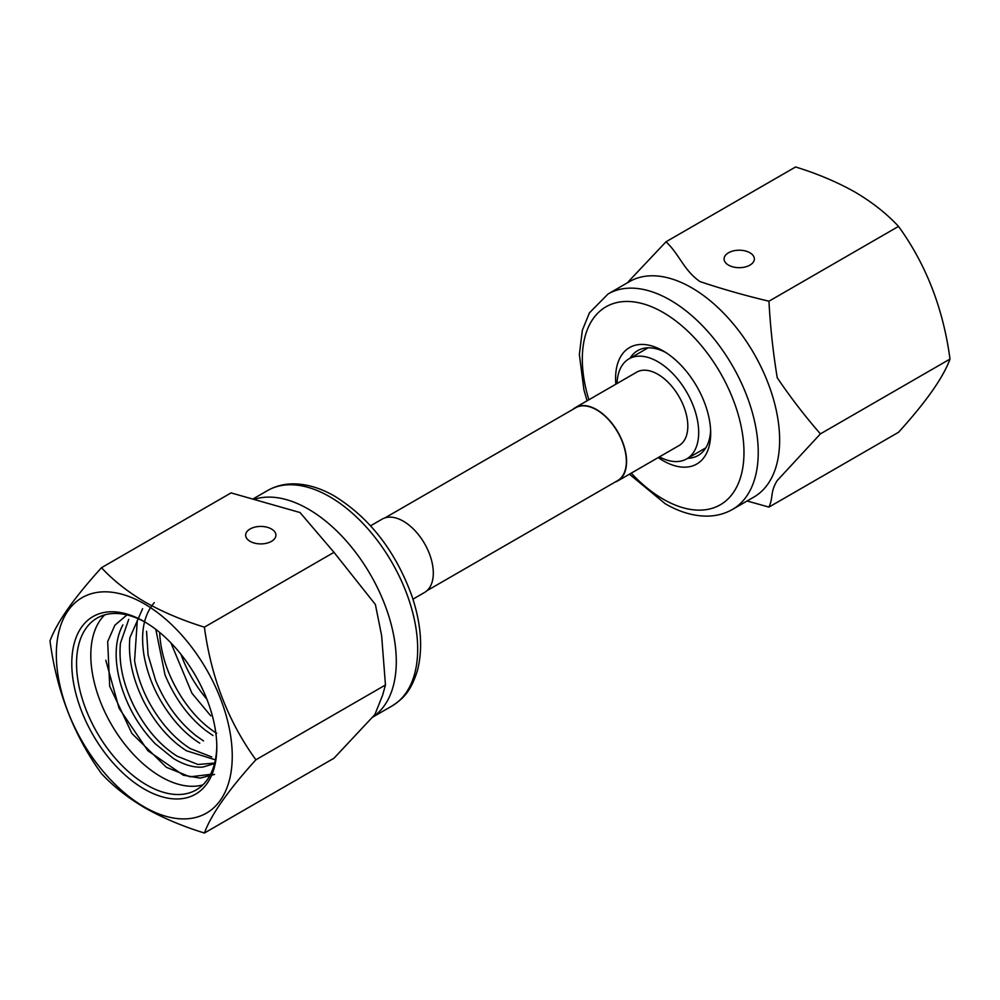 <?xml version="1.0" encoding="UTF-8"?>
<svg xmlns="http://www.w3.org/2000/svg" width="1000" height="1000" viewBox="0 0 1000 1000"><rect width="100%" height="100%" fill="white"/><g stroke="black" fill="none" stroke-linecap="round" stroke-linejoin="round"><path stroke-width="1.5" d="M427.038 590.65L617.65 480.6A42.025 24.262 -120 0 0 624.087 446.925A42.025 24.262 -120 0 0 596.638 409.888A42.025 24.262 -120 0 0 575.625 407.812L385.012 517.863M412.938 599.175L424.538 592.475A42.362 24.462 -120 0 0 433.312 573.088A42.362 24.462 -120 0 0 414.825 530.462A42.362 24.462 -120 0 0 382.175 519.113L370.575 525.8M250.087 528.987A15.125 8.738 180 0 1 266.575 527.1A15.125 8.738 180 0 1 275.912 535.175A15.125 8.738 180 0 1 271.475 541.35A15.125 8.738 180 0 1 254.988 543.237A15.125 8.738 180 0 1 245.65 535.175A15.125 8.738 180 0 1 250.087 528.987M144.288 621.638A102.537 59.2 -120 0 0 71.787 663.5A102.537 59.2 -120 0 0 144.288 789.087A102.537 59.2 -120 0 0 216.8 747.225A102.537 59.2 -120 0 0 144.288 621.638L144.288 621.638M145.488 622.35A99.175 57.263 -120 0 0 97.075 618.1A99.175 57.263 -120 0 0 81.875 697.575A99.175 57.263 -120 0 0 146.675 784.975A99.175 57.263 -120 0 0 196.262 789.887A99.175 57.263 -120 0 0 216.788 745.837M104.725 614.875A99.175 57.263 -120 0 0 98.25 695.863A99.175 57.263 -120 0 0 160.938 776.737A99.175 57.263 -120 0 0 202.875 784.875M231.05 492.9L300.012 512.525L333.988 552.337L375.4 604.513L381.625 635.612L385.462 684.987L382.6 695.25L374.875 714.575L333.988 758.213L204.412 833.025C211.062 814.725 228.225 790.312 255.888 759.8C228.312 721.737 211.15 677.513 204.412 627.15C182.662 620.45 162.85 612.075 144.975 602.025C127.75 591.85 113.25 580.413 101.475 567.712L231.05 492.9M144.288 806.938A124.4 71.825 -120 0 0 232.25 756.15A124.4 71.825 -120 0 0 144.288 603.8A124.4 71.825 -120 0 0 56.337 654.587A124.4 71.825 -120 0 0 144.288 806.938M101.475 567.712C73.9 598.1 56.737 622.513 50 640.938C56.65 691.087 73.812 735.312 101.475 773.6C113.25 786.3 127.75 797.738 144.975 807.913C162.85 817.962 182.662 826.338 204.412 833.025M210.512 774.375L190.05 776.825L166.375 767.312L131.888 733.438L109.7 686.213L107.675 641.6L114.887 625.2L126.962 614.9M170.9 642.837L191.962 693.275L210.763 715.85M180.95 654.287A85.475 49.35 -120 0 0 206.85 699.163M216.725 733.3C204.088 725.438 192.688 713.913 182.537 698.725C168.7 677.513 161.088 655.8 159.675 633.587M155.8 629.35L165.025 674.912C174.8 698.312 188.337 716.812 205.637 730.425L212.938 735.525M203.525 740.925L196.225 735.863C178.925 722.225 165.387 703.725 155.6 680.35L148.088 655.037L146.55 631.225M154.325 602.65C143.837 614.712 140.4 632.263 143.988 655.312C148.188 678.525 157.95 699.788 173.3 719.112C181.575 729.35 190.4 737.35 199.762 743.138M211.775 756.963L190.3 748.6C180.975 742.75 172.175 734.737 163.888 724.55C148.525 705.238 138.75 683.975 134.575 660.75L137.3 620.513M142.613 608.713L129.875 637.663C127.963 657.987 132.738 679.538 144.2 702.312C155.688 723.962 169.788 740.113 186.513 750.788L214.462 759.55M214.662 763.075L198.012 764.5L177.113 756.175C160.362 745.562 146.25 729.425 134.787 707.763C123.25 685.013 118.475 663.462 120.463 643.1L128.75 619.338M122.875 624.888C114.875 639.963 114.012 659.3 120.312 682.887C127.163 706.513 138.825 726.825 155.312 743.8L173.312 758.4C184 764.912 193.875 767.8 202.975 767.062L214.387 763.6M204.412 627.15L333.988 552.337M255.888 759.8L385.462 684.987M214.537 774.412L200.15 778.112L183.363 775.212L147.85 750.7L119.05 708.238L105.787 660.212M572.962 409.35A42.362 24.462 60 0 1 575.462 407.525A42.362 24.462 60 0 1 608.1 418.875A42.362 24.462 60 0 1 626.587 461.5A42.362 24.462 60 0 1 617.825 480.887A42.362 24.462 60 0 1 614.987 482.137M575.462 407.525L636.675 372.175A42.362 24.462 60 0 1 669.312 383.525A42.362 24.462 60 0 1 687.812 426.163A42.362 24.462 60 0 1 679.038 445.55L617.825 480.887M659.412 456.875A57.737 33.338 -120 0 0 686.725 458.875A57.737 33.338 -120 0 0 695.575 412.6A57.737 33.338 -120 0 0 657.85 361.712A57.737 33.338 -120 0 0 628.987 358.862A57.737 33.338 -120 0 0 617.05 383.5M749.912 265.125A15.125 8.738 180 0 1 733.425 267.013A15.125 8.738 180 0 1 724.087 258.95A15.125 8.738 180 0 1 728.525 252.775A15.125 8.738 180 0 1 745.013 250.875A15.125 8.738 180 0 1 754.35 258.95A15.125 8.738 180 0 1 749.912 265.125M710.625 430.412A60.512 34.938 60 0 1 698.162 455.475A60.512 34.938 60 0 1 687.712 458.3M615.85 384.2A67.237 38.825 60 0 1 663.15 350.913L663.15 350.913A67.237 38.825 60 0 1 710.688 433.263A67.237 38.825 60 0 1 663.15 460.712A67.237 38.825 60 0 1 658.213 457.575M747.087 500.988L768.95 507.1C773.6 496.938 769.887 492.475 777.15 480.65L820.413 433.875C804.912 416.112 790.525 397.413 777.25 377.762C773.112 352.65 770.337 327.137 768.95 301.212C745.1 295.55 722.113 289 699.987 281.588C683.562 270.113 679.513 254.4 666.012 241.788L628.312 281.712M666.012 241.788L795.588 166.975C817.337 173.663 837.15 182.037 855.025 192.087C872.25 202.262 886.75 213.7 898.525 226.4L768.95 301.212M898.525 226.4C926.1 264.475 943.263 308.688 950 359.062C943.35 377.375 926.188 401.775 898.525 432.287L768.95 507.1M629.975 358.288A60.512 34.938 60 0 1 637.638 350.65A60.512 34.938 60 0 1 665.588 352.388M950 359.062L820.413 433.875M267.525 490.575C275.238 486.175 283.75 483.95 293.087 483.875C306.688 483.9 320.575 488.025 334.762 496.238C369.738 518 395.387 551.087 411.725 595.5C421.15 623.312 423.075 648.263 417.488 670.375C410.775 691.9 402.912 698.9 391.925 706.038A124.4 71.825 -120 0 0 410.988 606.362A124.4 71.825 -120 0 0 329.725 496.737A124.4 71.825 -120 0 0 267.525 490.575L252.9 499.025M372.912 716.9A124.4 71.825 -120 0 0 388.925 616.5A124.4 71.825 -120 0 0 308.325 509.087A124.4 71.825 -120 0 0 254.213 499.35M588.875 399.775A114.312 66 60 0 1 663.15 312.475A114.312 66 60 0 1 743.975 452.475A114.312 66 60 0 1 663.15 499.137A114.312 66 60 0 1 631.237 473.15M608.075 293.962A124.4 71.825 60 0 1 670.275 300.125A124.4 71.825 60 0 1 751.538 409.738A124.4 71.825 60 0 1 732.475 509.425L753.875 497.075A124.4 71.825 60 0 0 772.938 397.388A124.4 71.825 60 0 0 691.675 287.775A124.4 71.825 60 0 0 629.475 281.613L608.075 293.962L589.425 312.863L582.337 330.288L579.362 354.55L583.913 389.8L587.062 400.825M391.925 706.038L372.713 717.125M705.825 447.837L686.725 458.875M648.088 347.825L628.987 358.862M629.425 474.2L665.238 503.762C679.425 511.975 693.312 516.1 706.912 516.125C716.25 516.05 724.762 513.825 732.475 509.425"/></g></svg>
